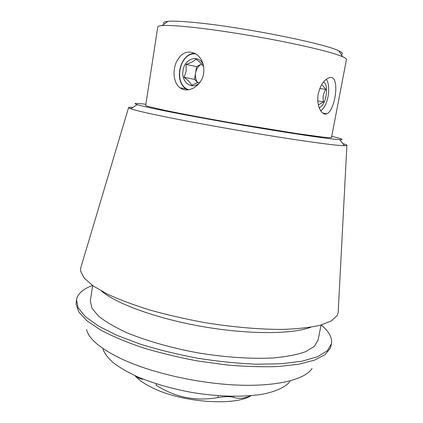 <?xml version="1.0" encoding="UTF-8"?>
<svg xmlns="http://www.w3.org/2000/svg" width="423" height="423" viewBox="0 0 423 423"><rect width="100%" height="100%" fill="white"/><g stroke="black" fill="none" stroke-linecap="round" stroke-linejoin="round"><path stroke-width="0.63" d="M203.648 73.412C201.787 86.25 187.675 93.922 180.092 87.794C173.594 83.183 172.341 71.143 176.338 62.049C181.467 52.166 188.283 49.644 196.774 54.482C202.236 58.966 204.531 65.279 203.648 73.412M187.838 89.872L186.136 88.888C173.314 81.105 180.119 53.06 194.987 53.335M180.7 88.206L181.16 88.005M326.307 79.238L326.789 80.127M318.233 93.811C320.423 85.092 324.002 79.767 328.967 77.832C340.663 73.168 335.645 110.583 326.768 113.792C321.75 116.071 315.96 105.412 318.233 93.811M321.506 110.313L320.793 110.963M156.288 383.825L156.066 385.152C175.111 397.398 195.722 401.533 217.893 397.562C224.724 396.478 229.858 396.383 233.295 397.271C238.382 398.931 243.838 398.577 249.67 396.203M135.339 375.841C137.819 377.966 140.462 379.098 143.26 379.23L143.27 379.193M102.932 349.192C104.666 353.639 108.219 358.244 113.591 363.008C120 367.788 128.042 372.414 137.724 376.898C153.602 383.513 171.627 388.695 191.793 392.444C218.321 396.837 244.283 397.329 263.08 394.104C276.483 391.37 285.604 386.966 290.019 381.504M331.727 136.37C341.948 138.712 344.629 139.812 339.769 139.664C332.758 139.347 308.541 136.005 274.754 130.533C240.994 125.055 200.877 117.943 173.472 112.587C154.194 108.806 142.102 106.168 137.189 104.671C132.563 103.18 135.455 103.048 145.872 104.27M145.692 105.443L147.669 106.332L164.336 110.234C181.552 113.824 208.946 118.948 238.16 124.013L297.797 133.71L322.945 137.137C327.999 137.66 330.855 137.792 331.505 137.538L346.448 59.548C346.59 58.855 345.369 57.93 342.773 56.772C333.668 52.886 313.744 47.825 283.008 41.591C253.456 35.712 219.051 30.26 194.739 27.543C178.829 25.798 167.973 25.142 162.168 25.576C159.334 25.798 157.874 26.258 157.774 26.956L145.692 105.443M341.319 54.599C343.381 53.858 342.54 52.611 338.797 50.845C326.091 43.934 246.239 27.738 198.942 22.948C183.873 21.367 173.525 20.827 167.899 21.33C163.786 21.732 162.575 22.631 164.267 24.016M312.037 368.518C305.126 379.309 277.869 386.522 238.836 385.136C199.862 383.756 153.396 373.419 123.474 359.804C101.187 349.329 88.878 339.246 86.546 329.565M92.521 285.467C82.998 288.972 77.668 293.731 76.521 299.733L76.082 304.185L78.958 312.195L87.106 320.935L100.626 330.051C112.217 336.19 126.123 342.038 142.35 347.59C159.63 352.824 177.924 357.261 197.245 360.898L225.998 364.89C244.811 366.551 262.149 367.095 278.022 366.524L298.612 364.245L314.405 360.195L325.012 354.696L330.411 348.118L331.489 343.772C332.425 337.734 328.999 331.468 321.205 324.97M76.521 299.733L78.112 307.743L85.351 316.621L98.411 326.006L117.092 335.413L140.716 344.296C158.572 349.784 177.57 354.432 197.705 358.233C217.951 361.406 237.403 363.399 256.068 364.219L281.3 363.775L302.054 361.184L317.509 356.726L327.302 350.783L331.489 343.772M92.632 285.546L90.363 300.785L91.802 307.981L98.337 315.944C105.232 321.533 114.728 327.122 126.815 332.705C146.601 340.912 171.738 348.06 198.614 352.978C225.581 357.361 251.659 359.058 273.047 357.964C286.308 356.758 297.131 354.675 305.501 351.725L314.331 346.421L318.096 340.124L321.073 325.007M101.483 291.035C116.383 303.841 157.129 318.757 203.151 326.693C249.173 334.656 292.557 334.27 310.894 327.201M81.179 266.469L80.634 268.288L80.682 271.381L84.415 278.334L93.272 285.996L107.299 294.059C119.127 299.537 133.15 304.814 149.377 309.89C166.599 314.717 184.766 318.905 203.886 322.453C232.661 327.19 260.547 329.565 283.849 329.39C298.411 328.835 310.567 327.439 320.317 325.213L331.23 320.967L337.083 315.669L338.162 312.771L338.263 310.873M132.986 107.363C129.861 107.188 128.381 107.315 128.544 107.738L130.733 108.801C135.704 110.503 148.346 113.412 168.655 117.515C197.557 123.326 240.19 130.934 275.986 136.645C311.814 142.361 337.284 145.649 344.465 145.718L346.886 145.454C347.183 145.105 345.834 144.492 342.831 143.609M250.982 395.701C234.897 406.207 182.683 402.627 153.385 388.251C144.893 384.237 138.749 380.039 134.948 375.661M320.761 110.916L323.521 108.034C328.994 100.801 330.569 84.849 326.255 79.281M323.526 81.94C329.543 85.15 325.853 106.353 319.116 107.622M318.339 104.904L323.563 101.89C322.448 97.464 323.23 93.319 325.911 89.454L322.347 85.139M317.805 100.96L323.563 101.89M319.767 88.523L325.911 89.454M188.885 89.729C172.827 85.229 179.252 51.669 195.928 53.89M203.331 64.978C199.244 53.906 184.502 58.2 183.048 70.514C180.774 81.951 191.973 90.538 199.582 82.855M203.664 66.691C202.347 64.433 199.783 61.901 195.971 59.093C194.051 61.166 190.773 62.921 186.136 64.359L186.152 71.064L184.053 77.314C187.949 80.174 190.509 82.813 191.73 85.219L199.122 82.094M197.906 82.792C195.801 80.153 195.024 76.901 195.563 73.026C196.346 68.891 198.308 65.919 201.454 64.1L196.6 66.66L194.532 79.376L197.885 82.802M196.6 66.66L186.136 64.359M194.532 79.376L184.053 77.314M233.464 396.346L233.295 397.271M218.22 395.706L217.893 397.562M186.136 88.888L180.129 87.825M322.844 113.137L326.741 113.803M128.544 107.738L80.634 268.288M346.886 145.454L338.162 312.771M137.189 104.671L130.733 108.801M339.769 139.664L344.465 145.718M167.899 21.33L162.168 25.576M338.797 50.845L342.773 56.772"/></g></svg>
